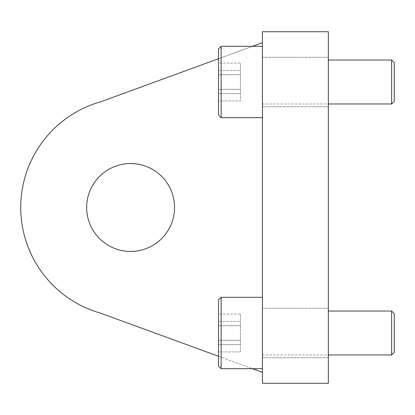<?xml version="1.0" encoding="UTF-8"?>
<svg xmlns="http://www.w3.org/2000/svg" width="415" height="415" viewBox="0 0 415 415"><rect width="100%" height="100%" fill="white"/><g stroke="black" fill="none" stroke-linecap="round" stroke-linejoin="round"><path stroke-width="0.31" stroke-dasharray="2.08 1.56" d="M262.425 332.996L262.425 357.714L262.425 332.996M328.338 332.996L328.338 357.714L328.338 332.996M262.425 82.004L262.425 57.286L262.425 82.004M328.338 82.004L328.338 57.286L328.338 82.004M130.601 251.443A43.943 43.943 0 0 1 86.662 207.5A43.943 43.943 0 0 1 130.601 163.557A43.943 43.943 0 0 1 174.544 207.5A43.943 43.943 0 0 1 130.601 251.443M262.425 383.263L262.425 31.737L328.338 31.737L328.338 383.263L262.425 383.263M262.425 42.667L262.425 372.333L262.425 42.667L100.715 101.789A109.851 109.851 0 0 0 100.715 313.211L262.425 372.333M218.487 356.267L252.424 368.676M252.424 46.324L218.487 58.733M221.122 297.316L218.487 299.952L218.487 366.04L218.487 299.952L218.487 366.04L221.122 368.676L221.122 297.316L221.122 368.676L221.122 297.316L262.425 297.316L262.425 368.676L262.425 297.316M394.25 340.404L394.25 313.662L394.25 340.404M391.615 354.965L394.25 352.33L394.25 313.662L391.615 311.027L391.615 354.965L391.615 311.027L391.615 354.965L262.425 354.965L262.425 311.027L262.425 354.965L262.425 311.027L262.425 354.965L328.338 354.965M218.487 314.082L218.487 351.91L218.487 314.082L218.487 351.91L218.487 314.082L240.456 314.082L240.456 325.687L218.487 325.687L240.456 325.687L240.456 351.91L240.456 314.082L240.456 344.606L218.487 344.606L240.456 344.606L240.456 351.91L218.487 351.91L240.456 351.91L240.456 340.305L218.487 340.305L240.456 340.305L240.456 321.386L218.487 321.386L240.456 321.386L240.456 314.082L218.487 314.082M221.122 46.324L218.487 48.96L218.487 115.048L218.487 48.96L218.487 115.048L221.122 117.684L221.122 46.324L221.122 117.684L221.122 46.324L262.425 46.324L262.425 117.684L262.425 46.324M394.25 89.412L394.25 62.67L394.25 89.412M391.615 103.973L394.25 101.338L394.25 62.67L391.615 60.035L391.615 103.973L391.615 60.035L391.615 103.973L262.425 103.973L262.425 60.035L262.425 103.973L262.425 60.035L262.425 103.973L328.338 103.973M218.487 63.09L218.487 100.918L218.487 63.09L218.487 100.918L218.487 63.09L240.456 63.09L240.456 74.695L218.487 74.695L240.456 74.695L240.456 100.918L240.456 63.09L240.456 93.614L218.487 93.614L240.456 93.614L240.456 100.918L218.487 100.918L240.456 100.918L240.456 89.313L218.487 89.313L240.456 89.313L240.456 70.394L218.487 70.394L240.456 70.394L240.456 63.09L218.487 63.09M328.338 308.278L262.425 308.278L328.338 308.278M328.338 57.286L262.425 57.286L328.338 57.286M328.338 106.722L262.425 106.722L328.338 106.722M328.338 357.714L262.425 357.714L328.338 357.714M221.122 368.676L262.425 368.676M391.615 311.027L328.338 311.027M221.122 117.684L262.425 117.684M391.615 60.035L328.338 60.035"/><path stroke-width="0.62" d="M130.601 251.443A43.943 43.943 0 0 1 86.662 207.5A43.943 43.943 0 0 1 130.601 163.557A43.943 43.943 0 0 1 174.544 207.5A43.943 43.943 0 0 1 130.601 251.443M262.425 31.737L262.425 383.263L328.338 383.263L328.338 31.737L262.425 31.737M218.487 58.733L100.715 101.789A109.851 109.851 0 0 0 100.715 313.211L218.487 356.267M252.424 368.676L262.425 372.333M262.425 42.667L252.424 46.324M221.122 117.684L218.487 115.048L218.487 48.96L221.122 46.324L221.122 117.684L262.425 117.684M391.615 60.035L394.25 62.67L394.25 101.338L391.615 103.973L391.615 60.035L328.338 60.035M221.122 368.676L218.487 366.04L218.487 299.952L221.122 297.316L221.122 368.676L262.425 368.676M391.615 311.027L394.25 313.662L394.25 352.33L391.615 354.965L391.615 311.027L328.338 311.027M391.615 103.973L328.338 103.973M221.122 46.324L262.425 46.324M391.615 354.965L328.338 354.965M221.122 297.316L262.425 297.316"/></g></svg>
